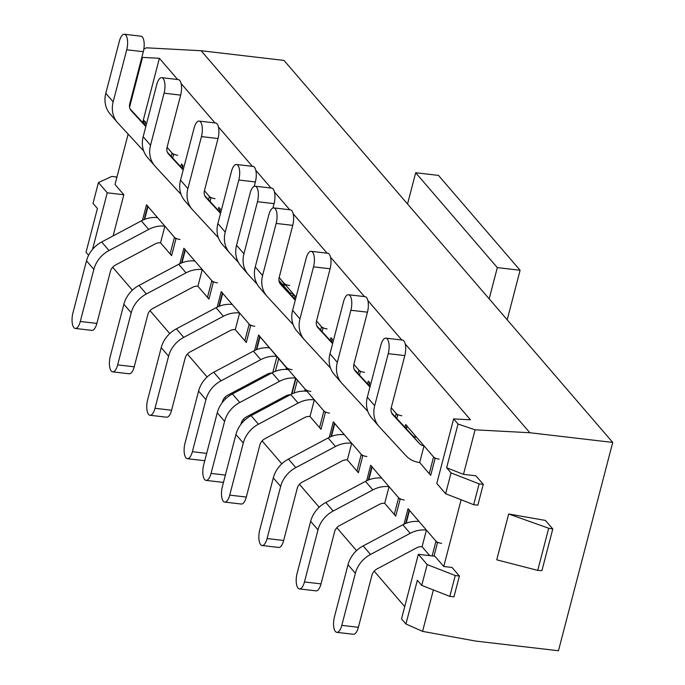 <?xml version="1.0" encoding="UTF-8"?>
<svg xmlns="http://www.w3.org/2000/svg" width="685" height="685" viewBox="0 0 685 685"><rect width="100%" height="100%" fill="white"/><g stroke="black" fill="none" stroke-linecap="round" stroke-linejoin="round"><path stroke-width="1.03" d="M508.672 513.981L548.702 528.255L537.725 570.382L541.929 570.639L552.786 528.974L545.431 520.429L508.672 513.981L496.736 559.816L537.725 570.382M548.702 528.255L552.786 528.974M88.613 255.265L86.027 252.26L97.424 208.514L93.014 203.385L98.443 182.552L107.262 192.802L123.839 194.745L115.02 184.488L128.138 134.114M433.374 589.939L422.576 631.373L475.57 641.057L558.455 650.75L612.724 442.424L283.992 60.417L201.107 50.724L146.35 47.813L143.833 49.174M612.724 442.424L529.839 432.732L475.082 429.82L463.48 474.354L446.637 467.769L451.047 472.898L445.627 493.731L436.799 483.473L453.616 418.895L458.034 424.024L446.637 467.769M451.047 472.898L479.123 483.867L483.267 484.346L475.912 475.801L463.48 474.354M459.395 576.016L455.251 575.528L449.822 596.361L453.967 596.849L459.395 576.016L452.04 567.471L443.752 566.495L461.125 499.785M388.241 353.666A11.32 4.41 -83.3 0 0 385.878 338.15L402.455 340.085A11.32 4.41 96.7 0 1 404.818 355.609L388.241 353.666L374.678 405.751A27.177 23.573 139.3 0 0 378.942 426.387A27.177 23.573 139.3 0 0 379.413 426.909L406.059 455.79A27.177 23.573 139.3 0 0 419.674 462.529L430.702 475.347L435.043 458.685L405.631 424.503L404.912 427.26M433.999 556.134L437.441 542.888L408.029 508.707L403.996 524.196M341.806 625.362L355.369 573.285L348.014 564.74L334.451 616.817A11.32 4.41 -83.3 0 0 336.815 632.341A11.32 4.41 -83.3 0 0 341.806 625.362L358.383 627.306L371.946 575.22A9.059 7.86 -40.7 0 1 376.998 568.944L416.668 547.82A9.059 7.86 -40.7 0 1 422.071 546.733L429.735 555.638L422.071 546.733L426.412 530.07L409.502 510.411A4.53 1.404 -165.4 0 1 409.262 509.76M396.838 418.509L397.685 415.273L391.229 407.772L396.213 413.56A4.53 1.404 14.6 0 0 401.83 415.752M369.498 382.136A4.53 1.404 14.6 0 0 369.737 382.795L368.265 381.083L367.554 383.84M395.904 515.522A4.53 1.404 -165.4 0 1 394.277 514.435L384.713 503.321L395.742 516.139L400.083 499.476L370.671 465.286L366.638 480.784M359.479 375.097L360.327 371.852L353.871 364.36L358.854 370.148A4.53 1.404 14.6 0 0 364.471 372.34M332.139 338.724A4.53 1.404 14.6 0 0 332.379 339.383L330.906 337.671L330.196 340.428M358.546 472.102A4.53 1.404 -165.4 0 1 356.911 471.015L347.355 459.909L358.383 472.727L362.725 456.064L333.312 421.874L329.271 437.364M322.121 331.686L322.969 328.44L316.513 320.94L321.496 326.736A4.53 1.404 14.6 0 0 327.113 328.928M292.529 296.691L293.257 293.916L296.048 297.162L293.548 294.259L292.829 297.016M321.188 428.69A4.53 1.404 -165.4 0 1 319.552 427.603L309.997 416.497L321.025 429.315L325.366 412.644L295.954 378.462L291.913 393.952M285.534 285.32L279.155 277.528L285.902 285.371A9.059 7.86 139.3 0 1 281.364 283.119L278.949 280.507M287.931 369.532L258.587 335.051L254.555 350.54M220.065 208.48A4.53 1.404 14.6 0 0 220.305 209.139L218.832 207.427L218.113 210.184M246.472 341.858A4.53 1.404 -165.4 0 1 244.836 340.779L235.28 329.665L246.309 342.483L250.65 325.82L221.229 291.63L217.196 307.128M210.047 201.441L210.886 198.196L204.438 190.704L209.422 196.492A4.53 1.404 14.6 0 0 215.03 198.684M182.707 165.068A4.53 1.404 14.6 0 0 182.946 165.727L181.474 164.015L180.754 166.772M209.113 298.446A4.53 1.404 -165.4 0 1 207.478 297.358L197.914 286.253L208.951 299.071L213.292 282.408L183.871 248.218L179.838 263.708M172.689 158.029L173.528 154.784L167.08 147.284L172.063 153.08A4.53 1.404 14.6 0 0 177.672 155.272M145.348 121.656A4.53 1.404 14.6 0 0 145.588 122.307L144.115 120.603L143.396 123.36M171.755 255.034A4.53 1.404 -165.4 0 1 170.12 253.947L160.555 242.841L171.593 255.659L175.934 238.988L146.513 204.806L142.48 220.296M142.651 122.546L159.382 58.293L177.663 79.528M181.071 83.484L215.022 122.94M218.429 126.905L252.38 166.352M255.788 170.317L271.054 188.058M274.471 192.023L289.738 209.773M293.146 213.729L327.096 253.185M330.504 257.14L364.454 296.596M367.862 300.561L401.812 340.008M405.229 343.973L470.467 419.794L453.616 418.895M123.839 194.745L113.119 235.897M112.665 267.244L132.385 290.157M150.024 310.656L169.752 333.578M187.39 354.076L207.11 376.99M224.749 397.488L225.785 398.696M243.423 419.194L244.468 420.402M262.107 440.9L281.826 463.813M299.465 484.312L319.184 507.234M336.823 527.733L356.542 550.646M374.181 571.144L404.715 606.627M443.752 566.495L434.924 556.246L418.347 554.302L427.175 564.56L421.746 585.392L417.336 580.263L405.94 624.009L401.521 618.889L418.347 554.302M141.992 56.761L142.54 57.394L129.559 107.203M159.382 58.293L142.54 57.394M529.839 432.732L201.107 50.724M422.576 631.373L405.94 624.009M107.262 192.802L92.535 249.374M445.627 493.731L473.695 504.699L477.839 505.179L483.267 484.346M455.251 575.528L427.175 564.56M116.75 177.843L115.953 176.91L111.809 176.43L98.443 182.552M475.082 429.82L458.034 424.024M479.123 483.867L473.695 504.699M449.822 596.361L421.746 585.392M126.725 49.774A11.32 4.41 -83.3 0 0 124.362 34.25L140.939 36.185A11.32 4.41 96.7 0 1 143.302 51.709L126.725 49.774L113.162 101.851A27.177 23.573 139.3 0 0 117.426 122.487A27.177 23.573 139.3 0 0 117.897 123.017L143.687 150.965M143.302 51.709L129.739 103.786A9.059 7.86 139.3 0 0 131.16 110.67A9.059 7.86 139.3 0 0 131.315 110.842L145.811 126.554M130.056 108.906L145.931 126.108M124.362 34.25A11.32 4.41 -83.3 0 0 119.37 41.22L105.807 93.306A27.177 23.573 139.3 0 0 110.071 113.941L117.426 122.487M180.078 239.476A4.53 1.404 -165.4 0 1 174.461 237.284L147.986 206.519A4.53 1.404 -165.4 0 1 147.746 205.86M80.291 321.47L93.854 269.385L86.498 260.839L72.935 312.925A11.32 4.41 -83.3 0 0 75.299 328.44A11.32 4.41 -83.3 0 0 80.291 321.47L96.868 323.406L110.431 271.328A9.059 7.86 -40.7 0 1 115.482 265.044L155.152 243.92A9.059 7.86 -40.7 0 1 160.555 242.841L164.897 226.17A27.177 23.573 -40.7 0 0 148.679 229.424L141.324 220.878A27.177 23.573 -40.7 0 1 157.541 217.624M86.498 260.839A27.177 23.573 -40.7 0 1 101.654 242.002L141.324 220.878M93.854 269.385A27.177 23.573 -40.7 0 1 109.009 250.547L148.679 229.424M96.868 323.406A11.32 4.41 96.7 0 1 91.876 330.384L75.299 328.44M279.069 281.21L288.719 291.664A9.059 7.86 139.3 0 0 293.257 293.916L285.902 285.371M257.483 201.715A11.32 4.41 -83.3 0 0 255.12 186.2L271.697 188.135A11.32 4.41 96.7 0 1 274.06 203.659L257.483 201.715L243.92 253.801A27.177 23.573 139.3 0 0 248.184 274.437A27.177 23.573 139.3 0 0 248.655 274.959L257.08 284.095M255.12 186.2A11.32 4.41 -83.3 0 0 250.128 193.17L236.565 245.256A27.177 23.573 139.3 0 0 240.829 265.891L248.184 274.437M274.06 203.659L272.921 208.026M310.836 391.426A4.53 1.404 -165.4 0 1 305.219 389.234L278.744 358.46A4.53 1.404 -165.4 0 1 278.504 357.81M291.476 394.166L295.655 378.12A27.177 23.573 -40.7 0 0 279.437 381.374L272.082 372.828A27.177 23.573 -40.7 0 1 288.299 369.575M240.915 424.349L241.189 423.27A9.059 7.86 -40.7 0 1 246.24 416.994L285.91 395.87A9.059 7.86 -40.7 0 1 290.397 394.731M223.507 482.214A11.32 4.41 96.7 0 1 222.634 482.326L206.057 480.39A11.32 4.41 -83.3 0 1 203.693 464.867L217.256 412.79A27.177 23.573 -40.7 0 1 232.412 393.952L272.082 372.828M206.057 480.39A11.32 4.41 -83.3 0 0 211.048 473.421L224.611 421.335A27.177 23.573 -40.7 0 1 239.767 402.497L279.437 381.374M407.541 203.993L415.684 172.74L497.31 267.604L489.176 298.848M497.31 267.604L520.103 270.267L438.477 175.403L415.684 172.74M520.103 270.267L507.2 319.801M164.083 93.186A11.32 4.41 -83.3 0 0 161.728 77.662L178.305 79.606A11.32 4.41 96.7 0 1 180.66 95.121L164.083 93.186L150.52 145.263A27.177 23.573 139.3 0 0 154.784 165.898A27.177 23.573 139.3 0 0 155.255 166.429L181.054 194.386M180.66 95.121L167.097 147.206A9.059 7.86 139.3 0 0 168.519 154.082A9.059 7.86 139.3 0 0 168.673 154.253L183.178 169.966M167.423 152.318L183.289 169.52M161.728 77.662A11.32 4.41 -83.3 0 0 156.737 84.64L143.165 136.717A27.177 23.573 139.3 0 0 147.429 157.353L154.784 165.898M217.436 282.888A4.53 1.404 -165.4 0 1 211.819 280.696L185.344 249.931A4.53 1.404 -165.4 0 1 185.104 249.272M117.649 364.882L131.212 312.797L123.865 304.251L110.294 356.337A11.32 4.41 -83.3 0 0 112.657 371.852A11.32 4.41 -83.3 0 0 117.649 364.882L134.226 366.817L147.789 314.74A9.059 7.86 -40.7 0 1 152.841 308.455L192.511 287.34A9.059 7.86 -40.7 0 1 197.914 286.253L202.255 269.582A27.177 23.573 -40.7 0 0 186.037 272.844L178.682 264.299A27.177 23.573 -40.7 0 1 194.908 261.036M123.865 304.251A27.177 23.573 -40.7 0 1 139.021 285.414L178.682 264.299M131.212 312.797A27.177 23.573 -40.7 0 1 146.367 293.968L186.037 272.844M134.226 366.817A11.32 4.41 96.7 0 1 129.234 373.796L112.657 371.852M201.45 136.598A11.32 4.41 -83.3 0 0 199.087 121.082L215.664 123.017A11.32 4.41 96.7 0 1 218.027 138.533L201.45 136.598L187.878 188.683A27.177 23.573 139.3 0 0 192.142 209.31A27.177 23.573 139.3 0 0 192.613 209.841L218.412 237.798M218.027 138.533L204.455 190.618A9.059 7.86 139.3 0 0 205.877 197.494A9.059 7.86 139.3 0 0 206.039 197.674L220.536 213.386M204.781 195.73L220.647 212.932M199.087 121.082A11.32 4.41 -83.3 0 0 194.095 128.052L180.523 180.129A27.177 23.573 139.3 0 0 184.796 200.765L192.142 209.31M254.794 326.3A4.53 1.404 -165.4 0 1 249.177 324.108L222.702 293.343A4.53 1.404 -165.4 0 1 222.462 292.683M155.007 408.294L168.578 356.217L161.223 347.672L147.652 399.749A11.32 4.41 -83.3 0 0 150.015 415.273A11.32 4.41 -83.3 0 0 155.007 408.294L171.584 410.238L185.155 358.152A9.059 7.86 -40.7 0 1 190.207 351.876L229.869 330.752A9.059 7.86 -40.7 0 1 235.28 329.665L239.622 313.002A27.177 23.573 -40.7 0 0 223.396 316.256L216.04 307.711A27.177 23.573 -40.7 0 1 232.266 304.457M161.223 347.672A27.177 23.573 -40.7 0 1 176.379 328.834L216.04 307.711M168.578 356.217A27.177 23.573 -40.7 0 1 183.734 337.38L223.396 316.256M171.584 410.238A11.32 4.41 96.7 0 1 166.592 417.208L150.015 415.273M279.155 277.528L284.138 283.316A4.53 1.404 14.6 0 0 289.755 285.517M238.808 180.009A11.32 4.41 -83.3 0 0 236.445 164.494L253.022 166.429A11.32 4.41 96.7 0 1 255.385 181.953L238.808 180.009L225.237 232.095A27.177 23.573 139.3 0 0 229.509 252.731A27.177 23.573 139.3 0 0 229.98 253.253L238.406 262.389M236.445 164.494A11.32 4.41 -83.3 0 0 231.453 171.464L217.881 223.55A27.177 23.573 139.3 0 0 222.154 244.185L229.509 252.731M255.385 181.953L254.246 186.311M292.152 369.72A4.53 1.404 -165.4 0 1 286.535 367.52L260.06 336.755A4.53 1.404 -165.4 0 1 259.82 336.104M272.793 372.46L276.98 356.414A27.177 23.573 -40.7 0 0 260.754 359.668L253.399 351.122A27.177 23.573 -40.7 0 1 269.625 347.869M222.231 402.643L222.514 401.564A9.059 7.86 -40.7 0 1 227.566 395.288L267.227 374.164A9.059 7.86 -40.7 0 1 271.714 373.025M204.832 460.508A11.32 4.41 96.7 0 1 203.95 460.62L187.373 458.685A11.32 4.41 -83.3 0 1 185.01 443.161L198.581 391.084A27.177 23.573 -40.7 0 1 213.737 372.246L253.399 351.122M187.373 458.685A11.32 4.41 -83.3 0 0 192.365 451.706L205.937 399.629A27.177 23.573 -40.7 0 1 221.092 380.791L260.754 359.668M294.781 295.312A4.53 1.404 14.6 0 0 295.021 295.963L296.048 297.162M276.166 223.43A11.32 4.41 -83.3 0 0 273.803 207.906L290.38 209.841A11.32 4.41 96.7 0 1 292.743 225.365L276.166 223.43L262.595 275.507A27.177 23.573 139.3 0 0 266.867 296.143A27.177 23.573 139.3 0 0 267.338 296.673L293.129 324.621M292.743 225.365L279.172 277.442A9.059 7.86 139.3 0 0 280.602 284.326A9.059 7.86 139.3 0 0 280.756 284.498L295.252 300.21M279.497 282.562L295.372 299.765M273.803 207.906A11.32 4.41 -83.3 0 0 268.811 214.885L255.248 266.962A27.177 23.573 139.3 0 0 259.512 287.597L266.867 296.143M329.511 413.132A4.53 1.404 -165.4 0 1 323.894 410.94L297.418 380.175A4.53 1.404 -165.4 0 1 297.179 379.516M229.723 495.127L243.295 443.041L235.94 434.495L222.377 486.581A11.32 4.41 -83.3 0 0 224.731 502.096A11.32 4.41 -83.3 0 0 229.723 495.127L246.3 497.062L259.872 444.985A9.059 7.86 -40.7 0 1 264.924 438.7L304.585 417.576A9.059 7.86 -40.7 0 1 309.997 416.497L314.338 399.826A27.177 23.573 -40.7 0 0 298.112 403.08L290.757 394.534A27.177 23.573 -40.7 0 1 306.983 391.281M235.94 434.495A27.177 23.573 -40.7 0 1 251.095 415.658L290.757 394.534M243.295 443.041A27.177 23.573 -40.7 0 1 258.45 424.203L298.112 403.08M246.3 497.062A11.32 4.41 96.7 0 1 241.308 504.04L224.731 502.096M313.524 266.842A11.32 4.41 -83.3 0 0 311.161 251.318L327.738 253.262A11.32 4.41 96.7 0 1 330.101 268.777L313.524 266.842L299.962 318.919A27.177 23.573 139.3 0 0 304.226 339.554A27.177 23.573 139.3 0 0 304.697 340.085L330.487 368.042M330.101 268.777L316.538 320.863A9.059 7.86 139.3 0 0 317.96 327.738A9.059 7.86 139.3 0 0 318.114 327.918L332.61 343.622M316.855 325.974L332.73 343.176M311.161 251.318A11.32 4.41 -83.3 0 0 306.169 258.296L292.606 310.373A27.177 23.573 139.3 0 0 296.87 331.009L304.226 339.554M366.869 456.544A4.53 1.404 -165.4 0 1 361.252 454.352L334.777 423.587A4.53 1.404 -165.4 0 1 334.545 422.928M267.09 538.538L280.653 486.453L273.298 477.907L259.735 529.993A11.32 4.41 -83.3 0 0 262.098 545.508A11.32 4.41 -83.3 0 0 267.09 538.538L283.667 540.474L297.23 488.396A9.059 7.86 -40.7 0 1 302.282 482.12L341.943 460.996A9.059 7.86 -40.7 0 1 347.355 459.909L351.696 443.238A27.177 23.573 -40.7 0 0 335.47 446.5L328.124 437.955A27.177 23.573 -40.7 0 1 344.341 434.692M273.298 477.907A27.177 23.573 -40.7 0 1 288.453 459.078L328.124 437.955M280.653 486.453A27.177 23.573 -40.7 0 1 295.809 467.624L335.47 446.5M283.667 540.474A11.32 4.41 96.7 0 1 278.675 547.452L262.098 545.508M350.883 310.254A11.32 4.41 -83.3 0 0 348.519 294.738L365.096 296.673A11.32 4.41 96.7 0 1 367.46 312.189L350.883 310.254L337.32 362.339A27.177 23.573 139.3 0 0 341.584 382.966A27.177 23.573 139.3 0 0 342.055 383.497L367.845 411.454M367.46 312.189L353.897 364.274A9.059 7.86 139.3 0 0 355.318 371.15A9.059 7.86 139.3 0 0 355.472 371.33L369.968 387.042M354.214 369.386L370.088 386.588M348.519 294.738A11.32 4.41 -83.3 0 0 343.527 301.708L329.964 353.794A27.177 23.573 139.3 0 0 334.229 374.421L341.584 382.966M404.227 499.956A4.53 1.404 -165.4 0 1 398.619 497.764L372.143 466.999A4.53 1.404 -165.4 0 1 371.904 466.339M304.448 581.95L318.011 529.873L310.656 521.328L297.093 573.405A11.32 4.41 -83.3 0 0 299.456 588.929A11.32 4.41 -83.3 0 0 304.448 581.95L321.025 583.894L334.588 531.808A9.059 7.86 -40.7 0 1 339.64 525.532L379.31 504.408A9.059 7.86 -40.7 0 1 384.713 503.321L389.054 486.658A27.177 23.573 -40.7 0 0 372.837 489.912L365.482 481.367A27.177 23.573 -40.7 0 1 381.699 478.113M310.656 521.328A27.177 23.573 -40.7 0 1 325.812 502.49L365.482 481.367M318.011 529.873A27.177 23.573 -40.7 0 1 333.167 511.036L372.837 489.912M321.025 583.894A11.32 4.41 96.7 0 1 316.033 590.864L299.456 588.929M406.856 425.548A4.53 1.404 14.6 0 0 407.095 426.207L416.66 437.321A9.059 7.86 139.3 0 1 412.122 435.069L391.572 412.807M433.571 456.972L429.23 473.643L419.674 462.529L424.015 445.866L433.571 456.972A4.53 1.404 14.6 0 0 439.188 459.173M429.23 473.643A4.53 1.404 14.6 0 0 430.865 474.731M404.818 355.609L391.255 407.686A9.059 7.86 139.3 0 0 392.676 414.562A9.059 7.86 139.3 0 0 392.83 414.742L419.477 443.615A9.059 7.86 139.3 0 0 424.015 445.866L416.66 437.321M385.878 338.15A11.32 4.41 -83.3 0 0 380.886 345.12L367.323 397.206A27.177 23.573 139.3 0 0 371.587 417.841L378.942 426.387M441.585 543.376A4.53 1.404 -165.4 0 1 435.977 541.176L426.412 530.07A27.177 23.573 -40.7 0 0 410.195 533.324L402.84 524.779A27.177 23.573 -40.7 0 1 419.057 521.525M348.014 564.74A27.177 23.573 -40.7 0 1 363.17 545.902L402.84 524.779M355.369 573.285A27.177 23.573 -40.7 0 1 370.525 554.448L410.195 533.324M358.383 627.306A11.32 4.41 96.7 0 1 353.392 634.276L336.815 632.341M145.588 122.307L144.886 124.978M172.063 153.08L171.19 156.411M105.807 93.306L113.162 101.851M170.12 253.947L174.461 237.284M144.638 219.363L147.986 206.519M109.009 250.547L101.654 242.002M288.719 291.664L281.364 283.119M236.565 245.256L243.92 253.801M304.722 391.118L305.219 389.234M275.396 371.313L278.744 358.46M239.767 402.497L232.412 393.952M224.611 421.335L217.256 412.79M211.048 473.421L225.365 475.09M182.946 165.727L182.253 168.39M209.422 196.492L208.548 199.823M143.165 136.717L150.52 145.263M207.478 297.358L211.819 280.696M181.996 262.775L185.344 249.931M146.367 293.968L139.021 285.414M220.305 209.139L219.611 211.802M180.523 180.129L187.878 188.683M244.836 340.779L249.177 324.108M219.354 306.195L222.702 293.343M183.734 337.38L176.379 328.834M284.138 283.316L283.753 284.797M217.881 223.55L225.237 232.095M286.047 369.412L286.535 367.52M256.712 349.607L260.06 336.755M221.092 380.791L213.737 372.246M205.937 399.629L198.581 391.084M192.365 451.706L206.682 453.384M295.021 295.963L294.327 298.634M321.496 326.736L320.631 330.067M255.248 266.962L262.595 275.507M319.552 427.603L323.894 410.94M294.07 393.019L297.418 380.175M258.45 424.203L251.095 415.658M332.379 339.383L331.686 342.046M358.854 370.148L357.99 373.479M292.606 310.373L299.962 318.919M356.911 471.015L361.252 454.352M331.437 436.431L334.777 423.587M295.809 467.624L288.453 459.078M369.737 382.795L369.044 385.458M396.213 413.56L395.348 416.891M329.964 353.794L337.32 362.339M394.277 514.435L398.619 497.764M368.795 479.851L372.143 466.999M333.167 511.036L325.812 502.49M407.095 426.207L406.402 428.878M419.477 443.615L412.122 435.069M367.323 397.206L374.678 405.751M432.132 555.92L435.977 541.176M406.154 523.263L409.502 510.411M370.525 554.448L363.17 545.902M145.271 121.947L144.569 124.627M144.184 219.542L147.669 206.151M182.63 165.359L181.927 168.048M181.542 262.963L185.027 249.563M219.988 208.771L219.286 211.459M218.9 306.375L222.385 292.975M256.258 349.787L259.743 336.395M332.062 339.015L331.369 341.704M330.975 436.619L334.468 423.219M369.429 382.427L368.727 385.116M368.333 480.031L371.827 466.631M406.787 425.847L406.085 428.527M405.691 523.443L409.185 510.051"/></g></svg>
